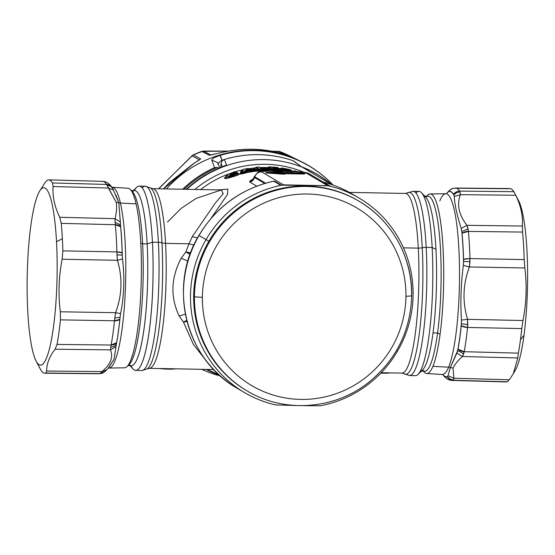 <?xml version="1.0" encoding="UTF-8"?>
<svg xmlns="http://www.w3.org/2000/svg" width="555" height="555" viewBox="0 0 555 555"><rect width="100%" height="100%" fill="white"/><g stroke="black" fill="none" stroke-linecap="round" stroke-linejoin="round"><path stroke-width="0.83" d="M275.953 404.935L295.87 405.525L275.953 404.935L273.143 404.338L275.953 404.935M302.954 405.649L319.985 405.767L302.954 405.649M278.985 172.924L270.611 173.285L278.985 172.924A1.609 1.027 -92.4 0 0 279.748 173.618L278.985 172.924L280.053 172.917L281.121 173.07L279.88 173.625A1.609 1.582 120.5 0 0 281.121 173.07L281.551 173.327A1.609 1.582 -59.5 0 1 280.317 173.881L279.692 173.604M279.97 173.618L280.317 173.881A1.609 1.582 120.5 0 0 281.551 173.327L282.696 173.285L282.87 174.117L282.71 173.444L281.038 173.153M298.333 173.93L298.312 173.743A4.523 0.423 -178 0 1 302.031 173.965A4.523 0.423 2 0 0 298.312 173.743L298.333 173.93M281.08 173.049L298.299 173.583A4.648 0.437 -178 0 1 302.968 173.937A4.648 0.437 2 0 0 298.299 173.583L282.71 173.444L298.299 173.583L298.091 172.785A6.056 0.569 -178 0 1 305.063 173.493A6.056 0.569 -178 0 1 300.095 173.972L285.013 173.687L285.464 173.951L283.189 174.131L267.066 173.049L266.116 172.487L278.381 171.967L282.918 172.508M273.976 168.442L273.677 168.019L273.976 168.442M278.839 168.741L278.305 168.103L278.069 168.484L278.305 168.103A1.381 1.36 -59.5 0 1 278.846 168.276A1.381 1.36 120.5 0 0 278.305 168.103L272.47 167.381L277.521 167.638L277.639 168.227L278.43 168.137L277.639 168.227M274.51 168.172L274.725 167.79L274.51 168.172L274.725 167.79L279.269 168.526A1.381 1.36 120.5 0 0 278.728 168.352A1.381 1.36 -59.5 0 1 279.595 168.803L279.595 168.803M279.269 168.526L280.018 169.296M279.644 168.852L278.846 168.942L279.644 168.852M280.365 169.171L281.413 168.678L280.698 169.4A1.845 1.707 -167.1 0 0 281.586 168.928A1.845 1.811 -59.5 0 1 280.768 169.469A1.845 1.811 120.5 0 0 281.586 168.928L281.753 169.025A1.845 1.811 -59.5 0 1 280.969 169.559A1.845 1.811 120.5 0 0 281.753 169.025L280.885 169.601A1.845 1.811 120.5 0 0 282.106 169.088L282.793 169.643A1.845 1.811 -59.5 0 1 281.649 170.26A1.845 1.811 120.5 0 0 282.793 169.643L282.967 169.74A1.845 1.811 -59.5 0 1 282.176 170.274A1.845 1.811 120.5 0 0 282.967 169.74L281.371 170.177M285.728 169.081A1.381 1.36 -59.5 0 1 285.735 169.088L290.986 170.232L287.552 169.497L287.247 169.955L287.552 169.497L291 170.239L292.207 171.016L291.451 171.141L292.221 171.051L292.693 171.717L292.221 171.051L291.451 171.141L291 170.239A1.381 1.36 -59.5 0 1 291.375 170.392L291.375 170.392A1.381 1.36 120.5 0 0 291 170.239L290.681 170.683L291.403 170.475A1.381 1.36 -59.5 0 1 291.777 170.628A1.381 1.36 120.5 0 0 291.403 170.475L286.373 169.553L287.955 169.733L288.024 170.406L286.373 169.553L287.303 170.101L287.379 170.78L288.191 170.683L288.642 171.322L288.191 170.683L281.336 170.135A1.845 1.707 -167.1 0 0 282.793 169.643L281.364 170.156L283.772 170.073A1.845 1.811 -59.5 0 1 281.6 170.336A1.845 1.811 120.5 0 0 283.772 170.073L281.531 170.385L281.177 169.948L283.806 170.094M280.317 173.881L280.761 173.986L280.317 173.881M281.753 173.139L279.72 172.91L279.831 171.96L280.039 172.758L279.332 172.91L279.498 171.96L279.332 172.91M269.168 173.181L279.255 172.751A1.845 1.172 -92.4 0 0 278.381 171.967A1.845 1.172 87.6 0 1 279.255 172.751L269.168 173.181M284.236 174.194L285.013 173.687L284.236 174.194M283.577 174.166L284.493 173.715M282.696 173.285L283.008 172.501L281.683 173.181L283.008 172.501L298.091 172.785L298.299 173.583L282.613 173.243M274.343 168.325A1.381 1.36 120.5 0 0 273.906 168.227L275.932 168.498L275.717 168.886L275.932 168.498L279.942 169.067A1.381 1.36 -59.5 0 1 280.476 169.24A1.381 1.36 120.5 0 0 279.942 169.067L279.283 169.199L279.519 168.817A1.381 1.36 -59.5 0 1 280.053 168.991A1.381 1.36 120.5 0 0 279.519 168.817L273.684 168.096L278.728 168.352L278.846 168.942M247.336 170.552L247.259 170.087L248.009 170.149L247.259 170.087L247.336 170.552M246.635 170.593L248.085 169.414L249.916 169.566L246.677 170.434L244.859 170.517L245.178 170.163L248.085 169.414L246.635 170.593M274.073 167.915L273.934 167.326L274.073 167.915M277.625 168.026L277.521 167.638L272.47 167.381A1.381 1.36 -59.5 0 1 273.081 167.568L278.728 168.352L275.148 168.033L275.28 168.63L275.148 168.033L273.684 168.096A1.381 1.36 -59.5 0 1 274.288 168.276L280.476 169.24A1.381 1.36 -59.5 0 1 280.809 169.518L280.809 169.518M273.129 167.61A1.381 1.36 120.5 0 0 272.692 167.513L273.677 168.019M273.684 168.096L274.885 168.734M280.885 168.442L279.866 168.9A1.845 1.832 97.9 0 0 280.934 168.401L280.955 168.408A1.845 1.811 -59.5 0 1 279.887 168.907A1.845 1.811 120.5 0 0 280.955 168.408A1.381 1.36 -59.5 0 1 282.113 168.04L284.93 169.705L284.958 170.503L287.49 170.926L287.587 171.828L287.379 170.78L288.642 171.322L283.834 170.385A1.845 1.464 -76.2 0 1 282.599 170.954L280.053 169.65L272.234 169.136L272.082 168.54L279.942 169.067L280.053 169.65L280.851 169.566L281.336 170.135L280.851 169.566L280.053 169.65L279.942 169.067L272.082 168.54L269.237 166.861L277.521 167.638A1.381 1.36 -59.5 0 1 278.388 168.089L278.811 168.581M280.858 169.573L281.753 169.025L281.413 168.678M281.128 169.885L282.62 169.393L281.753 169.025M281.524 170.288A1.845 1.811 120.5 0 0 281.6 170.336L281.149 170.066L282.384 170.212L282.967 169.74L282.62 169.393M290.265 170.066L285.742 169.088A1.381 1.36 120.5 0 0 285.416 168.984L286.047 169.421L285.166 168.838L286.748 169.018L286.817 169.698L286.748 169.018L290.196 169.761L290.244 170.427M285.166 168.838A1.381 1.36 -59.5 0 1 285.61 169.004L286.005 169.372M281.177 169.948L281.531 170.385A1.845 1.575 150 0 0 283.834 170.385L284.958 170.503L285.076 171.412L285.02 170.385L287.379 170.78L287.303 170.101A1.381 1.36 -59.5 0 1 287.747 170.267A1.381 1.36 120.5 0 0 287.303 170.101L284.93 169.705L282.113 168.04L290.196 169.761A1.381 1.36 -59.5 0 1 290.924 170.219M322.15 405.441L319.985 405.767L322.15 405.441M397.553 351.01A112.887 110.771 -59.5 0 1 322.816 405.275A112.887 110.771 120.5 0 0 397.553 351.01L396.548 350.427L397.553 351.01A112.887 110.771 120.5 0 0 359.168 198.093A112.887 110.771 120.5 0 0 330.461 186.3L322.809 181.964A6.91 6.785 120.5 0 0 323.447 182.158L330.461 186.3A112.887 110.771 -59.5 0 1 397.553 351.01M411.706 295.614C412.49 257.416 391.663 220.078 358.981 201.201A110.119 108.058 120.5 0 0 250.118 201.229A110.119 108.058 120.5 0 0 194.437 296.571L193.667 296.12L194.437 296.571A110.119 108.058 -59.5 0 1 250.118 201.229A110.119 108.058 -59.5 0 1 358.981 201.201A110.119 108.058 120.5 0 1 411.609 295.503A6.91 0.673 0.7 0 1 411.706 295.614C410.52 330.94 396.228 359.813 368.832 382.242C334.603 409.756 284.056 413.364 247.058 390.88A110.119 108.058 -59.5 0 1 194.437 296.571A6.91 0.673 0.7 0 0 202.395 297.216A103.209 101.281 120.5 0 0 302.981 399.427A103.209 101.281 120.5 0 0 405.941 296.21A6.91 0.673 0.7 0 0 411.706 295.614A6.91 0.673 -179.3 0 1 405.941 296.21A103.209 101.281 120.5 0 0 305.354 194A103.209 101.281 120.5 0 0 202.395 297.216A103.209 101.281 -59.5 0 1 305.354 194A103.209 101.281 -59.5 0 1 405.941 296.21A103.209 101.281 -59.5 0 1 302.981 399.427A103.209 101.281 -59.5 0 1 202.395 297.216A6.91 0.673 -179.3 0 1 194.437 296.571A110.119 108.058 120.5 0 0 247.058 390.88L246.295 390.429A110.119 108.058 -59.5 0 1 193.667 296.12A110.119 108.058 -59.5 0 1 208.853 241.258A110.119 108.058 -59.5 0 1 358.218 200.75A110.119 108.058 -59.5 0 1 358.599 200.972A110.119 108.058 120.5 0 0 208.853 241.258L199.037 235.486A112.887 110.771 -59.5 0 1 273.775 181.221L280.788 185.356A112.887 110.771 120.5 0 0 206.051 239.621A112.887 110.771 120.5 0 0 244.436 392.538A112.887 110.771 120.5 0 0 273.143 404.338A112.887 110.771 -59.5 0 1 206.051 239.621L208.853 241.258A110.119 108.058 120.5 0 0 193.667 296.12A110.119 108.058 120.5 0 0 246.677 390.651M129.051 364.607A87.544 14.742 -88.9 0 0 143.578 332.043A87.544 14.742 -88.9 0 0 147.151 243.916L152.438 242.202A92.151 15.519 91.1 0 1 148.587 335.595A92.151 15.519 91.1 0 1 133.131 368.978L130.03 365.669M133.339 190.615L136.558 187.417A92.151 15.519 91.1 0 1 152.438 242.202L147.151 243.916A87.544 14.742 -88.9 0 0 132.319 191.635A87.544 14.742 91.1 0 1 134.608 190.636A87.544 14.742 91.1 0 1 147.151 243.916A87.544 14.742 91.1 0 1 131.299 365.69L128.025 365.627M273.775 181.221L272.796 181.374L273.775 181.221A6.91 6.785 120.5 0 0 274.427 181.048L273.775 181.221A112.887 110.771 120.5 0 0 199.037 235.486L206.051 239.621A112.887 110.771 -59.5 0 1 280.788 185.356L273.775 181.221M270.909 181.804L274.427 181.048L281.434 185.183L280.788 185.356L283.633 184.877L327.672 185.71L330.461 186.3L322.809 181.964L329.809 186.098L327.672 185.71L281.434 185.183L274.427 181.048L270.909 181.804M281.149 172.869A1.845 1.811 -59.5 0 1 282.557 172.237A1.845 1.811 120.5 0 0 281.149 172.869M266.851 173.021A1.845 1.172 -92.4 0 0 266.116 172.487A1.845 1.172 87.6 0 1 266.851 173.021M265.699 172.91L267.128 173.042A1.845 0.638 94 0 0 267.066 173.049A1.845 0.638 -86 0 1 267.128 173.042A1.845 0.638 -86 0 1 267.191 173.056M283.126 174.131L282.03 174.076A1.845 0.638 94 0 0 281.968 174.083A1.845 0.638 -86 0 1 282.03 174.076A1.845 0.638 -86 0 1 282.086 174.09M284.68 174.11A1.845 1.811 -59.5 0 1 285.464 173.951A1.845 1.811 120.5 0 0 284.68 174.11M283.515 174.263L285.013 173.687L300.068 173.965A6.056 0.569 2 0 0 305.063 173.493A6.056 0.569 2 0 0 298.091 172.785L283.008 172.501L279.831 171.96L266.116 172.487L267.066 173.049L281.968 174.083L285.013 173.687M300.04 173.972L284.895 173.68M292.187 170.995L292.187 170.995A1.381 1.36 -59.5 0 0 291.777 170.628M281.406 170.191A1.845 1.811 120.5 0 0 283.321 169.802L282.967 169.74M246.517 170.69L245.178 170.163L246.517 170.69M249.077 170.239L249.916 169.566L248.085 169.414L245.178 170.163L244.859 170.517L246.677 170.434L246.607 170.975L246.677 170.434L249.916 169.566M246.607 170.975L246.677 170.434L245.504 170.628M248.557 170.586L248.64 170.038L248.557 170.586M241.911 172.314L241.682 172.418A1.381 1.367 19.3 0 1 242.466 171.911L244.852 171.315A1.381 1.367 19.8 0 1 246.129 171.71L244.859 171.294L246.129 171.71L244.852 171.315L245.157 171.974L241.682 172.418L242.604 169.844L243.437 169.331L247.412 168.526L247.315 168.977L247.412 168.526L254.01 169.573A1.381 1.276 -80.3 0 1 255.092 169.941L257.728 170.017L255.251 170.087L257.749 170.101L257.548 170.454L254.377 170.371L250.472 171.204L250.811 170.51L249.583 170.94L249.382 170.101L251.401 169.906L246.774 171.349L246.475 170.69L249.382 170.101L249.66 170.773L251.401 169.906L254.01 169.573L254.266 170.253L251.915 170.621L251.644 169.941L251.915 170.621L250.811 170.51A1.381 1.276 -81 0 1 251.644 169.941L251.637 169.948M268.523 169.24L270.493 168.706L268.53 169.24A1.845 1.811 120.5 0 0 270.549 168.734L271.006 169.011A1.845 1.811 -59.5 0 1 268.724 169.386A1.845 1.811 120.5 0 0 271.006 169.011L259.379 169.462L256.32 167.277L259.005 167.062L261.072 168.283L267.219 168.519L259.185 168.97L266.768 168.255A1.381 1.36 -59.5 0 1 267.475 168.442A1.381 1.36 120.5 0 0 266.768 168.255L261.072 168.283L262.14 168.699M263.216 168.678L259.775 167.242A1.381 1.36 120.5 0 0 259.005 167.062L256.32 167.277L259.185 168.97L259.379 169.462L258.359 169.351A1.381 1.36 -59.5 0 1 259.185 168.97A1.381 1.36 120.5 0 0 258.359 169.351L255.494 167.659A1.381 1.36 -59.5 0 1 256.32 167.277A1.381 1.36 120.5 0 0 255.494 167.659L256.188 167.575L255.494 167.659L259.379 169.462L267.378 169.018L267.219 168.519A1.381 1.36 -59.5 0 1 267.919 168.706A1.381 1.36 120.5 0 0 267.219 168.519L267.378 169.018L268.218 168.942L267.378 169.018L267.961 169.587L267.378 169.018M268.169 168.893A1.381 1.36 120.5 0 0 268.169 168.886A1.381 1.36 -59.5 0 0 267.919 168.706L271 169.06L270.882 169.643L268.918 169.705L268.599 169.296M272.47 167.381L274.725 167.79M277.098 167.388L276.862 167.77L277.077 167.381L278.062 167.811A1.381 1.36 120.5 0 0 277.521 167.638L277.098 167.388A1.381 1.36 -59.5 0 1 277.639 167.561A1.381 1.36 120.5 0 0 277.098 167.388L269.237 166.861L272.082 168.54L272.234 169.136L271.013 169.004A1.381 1.36 -59.5 0 1 272.082 168.54A1.381 1.36 120.5 0 0 271.006 169.011L268.162 167.332A1.381 1.36 -59.5 0 1 269.237 166.861A1.381 1.36 120.5 0 0 268.162 167.332L269.043 167.249M268.336 169.074L280.386 170.038L280.539 170.829L282.599 170.954L280.539 170.829L280.386 170.038L271.999 169.476L280.053 169.65L282.599 170.954L285.076 171.412L282.599 170.954L283.855 170.149L285.02 170.385L284.93 169.705A1.381 1.36 120.5 0 0 283.772 170.073A1.381 1.36 -59.5 0 1 284.93 169.705L287.303 170.101L286.373 169.553A1.381 1.36 -59.5 0 1 286.817 169.712L287.747 170.267A1.381 1.36 -59.5 0 1 288.149 170.628L288.149 170.628M279.442 168.893L282.093 168.033L290.57 169.913A1.381 1.36 120.5 0 0 290.196 169.761L289.793 169.525A1.381 1.36 -59.5 0 1 290.168 169.677L290.168 169.677A1.381 1.36 120.5 0 0 289.793 169.525L282.113 168.04A1.381 1.36 120.5 0 0 280.955 168.408L280.997 168.366M294.268 171.537A1.845 1.811 -59.5 0 1 294.226 171.578A1.845 1.776 -172.6 0 0 294.268 171.537L294.219 171.578A1.845 1.811 120.5 0 0 294.268 171.537L294.143 171.391A1.845 1.811 -59.5 0 1 293.879 171.571L294.268 171.537M425.9 197.427A87.544 14.742 91.1 0 1 435.952 249.375L432.158 247.488A92.151 15.519 -88.9 0 0 421.578 192.807L425.9 197.427M424.679 196.116L427.947 196.179A87.544 14.742 91.1 0 1 440.087 242.917A87.544 14.742 91.1 0 1 437.576 332.986L433.032 332.896A87.544 14.742 -88.9 0 0 435.952 249.375A87.544 14.742 91.1 0 1 433.032 332.896A87.544 14.742 91.1 0 1 422.639 369.908L418.151 374.361A92.151 15.519 -88.9 0 0 432.158 247.488L435.952 249.375A87.544 14.742 -88.9 0 0 423.722 196.116M272.796 181.374C240.752 188.977 216.131 206.994 198.926 235.417C167.43 286.533 185.779 359.702 237.422 388.403A112.887 110.771 -59.5 0 1 199.037 235.486L199.037 235.486A112.887 110.771 120.5 0 0 237.422 388.403L244.436 392.538M130.994 365.683A92.151 15.519 -88.9 0 0 135.753 370.386A92.151 15.519 -88.9 0 0 152.438 242.202L158.397 242.313A92.151 15.519 91.1 0 1 141.712 370.497A92.151 15.519 -88.9 0 0 158.397 242.313L152.438 242.202A92.151 15.519 -88.9 0 0 139.236 186.112A92.151 15.519 -88.9 0 0 134.303 190.629M142.184 187.888A92.151 15.519 91.1 0 1 145.195 186.23A92.151 15.519 91.1 0 1 158.397 242.313A6.91 2.685 -3 0 1 161.977 242.833A90.999 15.325 91.1 0 1 147.248 368.86L147.248 368.86A90.999 15.325 -88.9 0 0 161.977 242.833A6.91 2.685 177 0 0 158.397 242.313A92.151 15.519 -88.9 0 0 145.195 186.23A92.151 15.519 -88.9 0 0 142.184 187.888M265.602 183.199L254.773 176.809A6.91 6.785 -59.5 0 1 261.53 171.835L283.633 184.877L261.53 171.835C261.107 171.308 263.535 171.079 268.828 171.127L295.322 171.627C300.775 171.779 304.189 172.126 305.569 172.667L327.672 185.71L305.569 172.667A6.91 6.785 -59.5 0 1 308.844 173.59L305.569 172.667C304.189 172.126 300.775 171.779 295.322 171.627L268.828 171.127C263.535 171.079 261.107 171.308 261.53 171.835C258.193 171.974 255.945 173.632 254.773 176.809L265.602 183.199M323.218 182.075L322.809 181.964L323.218 182.075M287.261 170.135L287.712 170.773L288.135 170.565L287.955 169.733L291.403 170.475L291.451 171.141L287.608 170.628L287.261 170.135L291.451 171.141M287.747 170.267L288.121 170.614M281.309 170.107L280.851 169.566M246.774 171.349L254.266 170.253L254.01 169.573L249.382 170.101L246.475 170.69L246.774 171.349M244.859 171.294L246.475 170.69L244.859 171.294M243.388 169.337L242.466 171.911L242.778 172.549M242.466 171.911L241.682 172.418L242.778 172.556L245.157 171.974L244.852 171.315L242.466 171.911L243.437 169.331A1.381 1.367 -159.8 0 0 242.604 169.844L242.646 169.795M255.092 169.941L247.835 168.519A1.381 1.276 98.5 0 0 247.412 168.526L243.437 169.331M255.716 170.35A1.845 1.762 85.1 0 0 256.472 170.454L255.161 169.962L254.266 170.253L255.168 169.976A1.845 1.811 -24.1 0 0 257.728 170.017L257.555 169.941A3.226 0.597 136.8 0 1 257.728 170.017L257.548 170.454A1.845 1.665 -81.7 0 1 256.688 170.885L256.479 170.878M256.472 170.454L255.945 170.503L256.472 170.454A1.845 1.762 85.1 0 0 257.555 169.941L256.438 170.461M256.209 170.454L257.555 169.941L254.412 168.477L255.494 167.659L254.384 168.491L256.986 169.996A1.845 1.811 -59.5 0 1 256.167 170.454A1.845 1.811 120.5 0 0 256.986 169.996M261.641 168.366A1.381 1.36 120.5 0 0 261.072 168.283L258.977 167.055L256.292 167.27L253.364 168.977A1.845 1.811 120.5 0 0 254.412 168.477M260.073 167.478A1.381 1.36 120.5 0 0 259.775 167.242A1.381 1.36 -59.5 0 0 259.005 167.062M266.768 168.255L263.341 168.366M268.162 167.332L267.836 167.631L269.924 168.866A1.845 1.811 -59.5 0 1 269.335 169.31A1.845 1.811 120.5 0 0 269.924 168.866L270.493 168.706L269.924 168.866A1.845 1.616 -117.8 0 1 269.452 169.275L269.924 168.866L267.836 167.631L268.162 167.332L270.493 168.706M266.622 168.248A1.845 1.811 120.5 0 0 267.836 167.631L269.237 166.861M282.093 168.033L281.829 168.505M292.582 171.544A1.845 1.811 120.5 0 0 293.692 171.127L293.692 171.127A1.845 1.811 -59.5 0 1 292.582 171.544A1.845 1.838 74.6 0 0 293.664 171.12L292.624 171.53M294.934 170.864L297.598 171.668L294.934 170.864A1.381 1.36 120.5 0 0 293.692 171.127L294.143 171.391L293.692 171.127A1.381 1.36 -59.5 0 1 294.934 170.864L296.217 171.62L294.92 170.857L292.991 171.467M233.218 174.652L232.434 174.402L236.645 173.222L230.096 175.609L236.61 173.555L232.434 174.402C229.493 175.04 229.014 174.756 231.005 173.555C229.014 174.756 229.486 175.04 232.434 174.402L231.13 174.853M227.46 175.963L226.787 175.553M228.001 174.374L234.675 172.057L228.001 174.374C225.892 175.914 226.586 176.33 230.096 175.609L229.652 176.24L226.204 175.886L229.652 176.24L234.904 175.019L229.652 176.24L229.18 177.212L229.652 176.24M415.938 193.064A92.151 15.519 91.1 0 1 418.956 191.399A92.151 15.519 91.1 0 1 432.158 247.488L426.198 247.377A92.151 15.519 -88.9 0 0 412.989 191.288A92.151 15.519 91.1 0 1 426.198 247.377L432.158 247.488A92.151 15.519 91.1 0 1 415.473 375.666L409.514 375.555A92.151 15.519 -88.9 0 0 426.198 247.377A6.91 2.685 177 0 0 422.244 247.752A90.999 15.325 -88.9 0 0 407.46 192.918A90.999 15.325 91.1 0 1 422.244 247.752A6.91 2.685 -3 0 1 426.198 247.377A92.151 15.519 91.1 0 1 409.514 375.555L404.04 373.716A90.999 15.325 -88.9 0 0 422.244 247.752A6.91 2.685 -3 0 1 418.29 248.134A89.848 15.131 -88.9 0 0 405.421 193.445A89.848 15.131 91.1 0 1 418.29 248.134A6.91 2.685 177 0 0 422.244 247.752A90.999 15.325 91.1 0 1 404.04 373.716L402.021 373.113A89.848 15.131 -88.9 0 0 418.29 248.134L403.464 247.856L418.29 248.134A89.848 15.131 91.1 0 1 402.021 373.113L381.209 372.717M359.168 198.093L352.154 193.959C343.184 188.679 333.652 184.746 323.558 182.179L323.447 182.158A112.887 110.771 -59.5 0 1 352.154 193.959L352.154 193.959A112.887 110.771 120.5 0 0 323.447 182.158L323.905 182.276M139.236 186.112L145.195 186.23L152.68 188.672L221.272 189.97L223.228 193.73L215.076 203.394L192.252 236.687L188.998 243.798L165.556 243.361A89.848 15.131 91.1 0 1 149.288 368.333A89.848 15.131 -88.9 0 0 165.556 243.361A89.848 15.131 -88.9 0 0 152.68 188.672A89.848 15.131 91.1 0 1 165.556 243.361A6.91 2.685 -3 0 1 161.977 242.833A90.999 15.325 -88.9 0 0 150.662 188.069A90.999 15.325 91.1 0 1 161.977 242.833A6.91 2.685 177 0 0 165.556 243.361L188.998 243.798L185.911 251.845L190.122 254.301A9.213 3.143 36.9 0 1 185.911 251.845L181.166 258.221L187.895 261.162L181.166 258.221C170.905 277.895 170.232 297.161 179.147 315.996L183.462 322.087L193.431 344.516L205.586 359.904L193.431 344.516L183.462 322.087A9.213 4.405 144.2 0 1 186.799 320.533L183.462 322.087L187.049 321.505A9.213 4.613 -14.6 0 0 183.462 322.087L179.147 315.996L185.384 314.151L179.147 315.996C170.232 297.154 170.905 277.895 181.166 258.221L185.911 251.845A9.213 3.108 -162.8 0 0 190.615 252.955L185.911 251.845L188.998 243.798L193.924 245.019L188.998 243.798L192.252 236.687L197.504 237.928L192.252 236.687L215.076 203.394L223.228 193.73L221.272 189.97L196.047 198.447L181.166 208.368L167.471 222.069M159.667 368.534A9.081 0.846 2 0 0 168.366 369.151A9.081 0.846 2 0 0 175.463 368.832A9.081 0.846 -178 0 1 168.366 369.151A9.081 0.846 -178 0 1 159.667 368.534M254.53 177.482L254.773 176.809L254.53 177.482L264.673 183.469L254.53 177.482L249.965 182.137A6.91 6.785 120.5 0 0 254.53 177.482M252.698 179.626L254.655 176.213L254.773 176.809L254.655 176.213C260.128 170.031 255.453 172.092 268.717 171.1L268.828 171.127A6.91 1.165 -88.9 0 0 268.717 171.1L295.211 171.599A6.91 1.165 91.1 0 1 295.322 171.627M324.883 186.112L324.98 185.564M291.93 171.537L288.135 170.565L291.93 171.537M288.642 171.322L288.191 170.683M288.697 171.391L288.732 171.474A1.845 1.811 -59.5 0 1 288.725 171.44L289.231 171.883M268.37 169.095L269.987 170.128L272.207 170.267L269.987 170.128L270.882 169.643A1.845 1.36 -82.7 0 1 269.987 170.128L268.918 169.705A1.845 1.589 152.7 0 0 270.882 169.643L271.999 169.476L272.207 170.267L280.539 170.829L272.207 170.267L271.999 169.476L270.882 169.643L271.013 169.004M268.918 169.705L258.831 170.121L259.379 169.462L257.548 170.454L268.918 169.705M255.411 170.392A1.845 1.672 -173.7 0 0 257.548 170.454L254.724 171.28L254.266 170.253L256.688 170.885L259.088 170.773L258.831 170.121L259.088 170.773L252.199 171.675L251.915 170.621L254.377 170.371L254.724 171.28L249.41 171.953L250.472 171.204L249.361 171.946L249.549 171.238L250.236 171.169L249.583 170.94L246.857 171.495L247.773 172.272L246.857 171.495L249.583 170.94L249.361 171.946L251.838 170.773L252.199 171.675L247.461 172.452L245.983 171.8L240.912 173.493L242.604 169.844L241.682 172.418M250.811 170.51L249.41 171.953L247.773 172.272L246.129 171.71L246.746 172.126M242.604 169.844L240.912 173.493L245.983 171.8L247.461 172.452L245.65 173L245.241 172.126L245.65 173L243.034 173.659L242.611 172.792L243.034 173.659L239.913 174.145L240.912 173.493L239.913 174.145L240.939 171.287L242.001 170.614L240.939 171.287L241.696 170.912L240.939 171.287L239.913 174.145L247.773 172.272M247.412 168.526L243.409 169.324L242.001 170.614M269.446 169.282A1.845 1.616 -117.8 0 1 269.432 169.289L268.273 169.115M267.711 167.756L267.288 168.054M236.097 172.425A1.845 1.811 120.5 0 0 237.374 172.529L234.411 171.904A1.381 1.36 -59.5 0 1 235.507 172.022L233.96 171.946L227.703 174.506L225.455 177.08L229.18 177.212L234.904 175.019L229.18 177.212L228.632 178.037L229.18 177.212M235.84 172.223A1.381 1.36 120.5 0 0 234.675 172.057L235.972 172.327L234.3 173.063L234.092 172.341L234.467 173.049L232.073 173.979L231.005 173.555L232.073 173.979L231.151 174.624L235.965 172.321L236.472 172.556M235.507 172.022L237.637 172.681L237.172 173.153L237.637 172.681M235.847 173.868L235.854 173.382M238.601 173.84L236.645 173.222A1.381 1.36 -59.5 0 1 237.741 173.34L232.566 174.346M238.04 173.521A1.381 1.36 120.5 0 0 236.909 173.375L238.206 173.646L237.346 174.145L236.61 173.555L237.346 174.145L234.904 175.019L238.199 173.639L239.871 173.999A1.845 1.811 -59.5 0 1 238.456 173.826L238.705 173.875M380.799 373.14A9.081 0.846 2 0 0 390.207 372.884A9.081 0.846 -178 0 1 380.799 373.14M256.771 186.154L249.965 182.137C249.035 181.485 250.291 180.403 253.725 178.897C250.291 180.403 249.035 181.485 249.965 182.137L256.771 186.154M218.136 189.907L227.855 189.137L227.488 194.437L210.949 218.483L227.481 194.437L227.855 189.137L218.136 189.907M291.646 172.203L291.583 171.322L291.646 172.203M269.987 170.128L268.176 170.253L267.961 169.587L268.176 170.253L259.088 170.773L269.987 170.128M254.024 168.699L253.364 168.977L254.356 169.559L253.364 168.977L254.176 168.671M234.897 174.02L234.467 173.049L234.897 174.02M234.571 174.124L234.286 173.16L234.571 174.124M234.46 174.159L234.023 173.195L234.46 174.159M232.538 174.353L232.073 173.979L232.538 174.353M239.607 173.847L238.31 174.929L237.346 174.145L238.31 174.929L235.369 175.977L234.904 175.019L235.369 175.977L228.632 178.037C224.241 179.043 223.367 178.53 226.003 176.49C223.367 178.53 224.241 179.043 228.632 178.037L238.31 174.929L239.607 173.847A1.845 1.811 120.5 0 1 238.331 173.743M225.337 177.343L226.107 177.808M171.967 368.763L149.288 368.333L141.712 370.497L135.753 370.386M200.591 189.581A105.512 103.535 -59.5 0 1 228.48 174.041A105.512 103.535 120.5 0 0 200.591 189.581M235.015 171.849A105.512 103.535 -59.5 0 1 242.563 169.892A105.512 103.535 120.5 0 0 235.015 171.849M248.987 168.685A105.512 103.535 -59.5 0 1 255.085 167.929A105.512 103.535 120.5 0 0 248.987 168.685M260.33 167.568A105.512 103.535 -59.5 0 1 267.912 167.52A105.512 103.535 120.5 0 0 260.33 167.568M279.186 168.477A105.512 103.535 -59.5 0 1 280.546 168.678A105.512 103.535 120.5 0 0 279.186 168.477M292.36 171.238A105.512 103.535 -59.5 0 1 293.082 171.44A105.512 103.535 120.5 0 0 292.36 171.238M267.094 168.061L266.442 168.255M386.71 372.821L386.148 372.807M194.854 189.47A108.086 106.06 -59.5 0 1 303.627 172.133A108.086 106.06 120.5 0 0 194.854 189.47M219.232 374.944A111.923 109.828 -59.5 0 1 207.327 369.429A111.923 109.828 120.5 0 0 219.232 374.944M224.192 165.931L226.593 165.23L224.435 159.493A113.65 111.527 -59.5 0 1 293.269 160.797L301.296 166.646L331.682 184.579A112.013 109.918 120.5 0 0 301.296 166.646L301.788 166.812M186.855 189.317A111.923 109.828 -59.5 0 1 331.578 184.544A111.923 109.828 120.5 0 0 186.855 189.317M219.308 375.007A112.013 109.918 -59.5 0 1 207.161 369.429A112.013 109.918 120.5 0 0 219.308 375.007L207.147 369.429M293.81 161.019L301.296 166.646L293.269 160.797A113.65 111.527 120.5 0 0 224.435 159.493L222.076 160.922L221.043 163.545L220.793 167.228L221.043 163.545L222.305 166.639L221.043 163.545L222.076 160.922L224.435 159.493L226.593 165.23L225.073 165.612L226.593 165.23A112.013 109.918 120.5 0 0 186.279 189.31A112.013 109.918 -59.5 0 1 226.593 165.23L224.914 165.556M301.296 166.646A112.013 109.918 -59.5 0 1 331.675 184.579M420.412 371.135A87.544 14.742 -88.9 0 0 433.032 332.896L437.576 332.986A87.544 14.742 91.1 0 1 424.644 371.233L421.37 371.17M422.397 370.15A87.544 14.742 -88.9 0 0 437.576 332.986L440.08 334.29A89.792 15.117 91.1 0 1 432.907 366.362A89.792 15.117 91.1 0 1 424.256 372.155L423.375 371.212M426.684 196.158L427.6 195.242A89.792 15.117 91.1 0 1 442.127 235.258A89.792 15.117 91.1 0 1 440.08 334.29L437.576 332.986A87.544 14.742 -88.9 0 0 439.629 237.068A87.544 14.742 -88.9 0 0 425.664 197.178M446.47 193.584L448.412 191.794A92.643 15.602 91.1 0 1 453.9 195.034L454.288 196.456C454.628 204.323 456.938 214.993 461.226 228.473L461.788 231.421A92.643 15.602 91.1 0 1 463.536 261.551L463.363 265.38C460.941 283.903 460.303 302.142 461.455 320.089L461.365 323.745A92.643 15.602 91.1 0 1 457.625 350.642L450.313 367.556A4.606 4.176 22.5 0 0 448.641 367.174A90.347 15.214 -88.9 0 0 459.45 265.887A90.347 15.214 -88.9 0 0 445.831 193.716A90.347 15.214 91.1 0 1 459.45 265.887A90.347 15.214 91.1 0 1 448.641 367.174L432.907 366.362A89.792 15.117 -88.9 0 0 440.08 334.29A89.792 15.117 -88.9 0 0 442.64 241.675A89.792 15.117 -88.9 0 0 430.118 193.972A89.792 15.117 -88.9 0 0 426.802 196.158M430.118 193.972L445.831 193.716A90.347 15.214 -88.9 0 0 439.789 200.917M452.498 188.54L449.925 189.997L448.856 191.524A6.91 6.799 -108.8 0 1 452.498 188.54L455.69 188.027L509.823 188.568A96.695 16.282 91.1 0 1 513.84 191.69L459.672 191.107L513.84 191.69L515.727 195.263L460.338 194.666L460.074 192.065C457.487 192.051 455.433 193.043 453.9 195.034L453.622 194.34C455.1 192.238 457.119 191.156 459.672 191.107A96.216 16.199 -88.9 0 0 455.69 188.027A96.216 16.199 91.1 0 1 459.672 191.107A6.91 6.598 147.7 0 0 453.622 194.34A92.761 15.616 -88.9 0 0 448.856 191.524L449.925 189.997L446.269 193.792M505.14 381.708A96.695 16.282 -88.9 0 0 507.208 381.764L509.282 379.766L513.299 373.799L517.787 357.961L518.37 353.14L517.787 357.961L462.405 356.504L464.209 351.697L463.716 353.722L457.625 350.642L457.993 349.164L464.209 351.697A6.91 4.759 -169.6 0 1 457.993 349.164A92.761 15.616 -88.9 0 0 461.247 325.785A6.91 3.039 5.9 0 0 467.574 327.45L461.247 325.785L461.365 323.745L467.761 324.633L467.574 327.45A96.216 16.199 91.1 0 1 464.209 351.697L518.37 353.14A96.695 16.282 -88.9 0 0 520.479 339.681A96.695 16.282 -88.9 0 0 521.783 328.581L522.99 320.526L521.783 328.581L467.574 327.45L467.567 319.34L522.99 320.526C526.424 303.058 527.042 285.534 524.822 267.961C527.042 285.534 526.424 303.058 522.99 320.526L467.567 319.34C462.287 301.767 462.898 284.306 469.398 266.962L524.822 267.961L524.191 259.58A96.695 16.282 -88.9 0 0 522.595 232.066A96.695 16.282 91.1 0 1 524.191 259.58L469.981 258.575L524.191 259.58L524.822 267.961L469.398 266.962L469.981 258.575L469.967 261.558L463.536 261.558L463.564 259.386L469.981 258.575A96.216 16.199 -88.9 0 0 468.406 231.407A96.216 16.199 91.1 0 1 469.981 258.575A6.91 1.838 178.4 0 0 463.564 259.386A92.761 15.616 -88.9 0 0 462.044 233.19A6.91 3.76 -5.3 0 1 468.406 231.407L462.044 233.19L461.788 231.421L468.073 228.972L468.406 231.407L522.595 232.066L522.394 226.024L522.595 232.066L468.406 231.407L466.984 225.323L522.394 226.024C522.997 215.805 520.77 205.551 515.727 195.263C520.77 205.551 522.997 215.805 522.394 226.024L466.984 225.323C458.874 215.035 456.661 204.816 460.338 194.666L515.727 195.263L513.84 191.69A96.695 16.282 -88.9 0 0 508.831 188.735L454.725 188.187A96.216 16.199 -88.9 0 1 455.69 188.027M514.492 371.538A88.696 14.936 -88.9 0 0 524.003 335.262L520.479 339.681L524.003 335.262A88.696 14.936 91.1 0 1 515.387 370.129L513.299 373.799M447.621 376.387L447.566 376.436A92.643 15.602 91.1 0 1 442.883 374.458A92.643 15.602 -88.9 0 0 447.566 376.436C448.946 378.614 450.931 379.766 453.511 379.891L453.067 380.272A96.216 16.199 91.1 0 1 452.054 380.425A96.216 16.199 -88.9 0 0 453.067 380.272C450.514 380.113 448.579 378.926 447.254 376.706A6.91 6.799 71.2 0 0 453.067 380.272L453.928 378.239L509.282 379.766L507.208 381.764L453.067 380.272L507.208 381.764A96.695 16.282 91.1 0 1 506.167 381.93L452.054 380.425C448.378 380.279 445.276 378.253 442.751 374.354M449.626 369.762L448.891 372.683M423.493 371.212A89.792 15.117 -88.9 0 0 426.726 373.515A89.792 15.117 -88.9 0 0 432.907 366.362L448.641 367.174A90.347 15.214 91.1 0 1 442.418 374.368A90.347 15.214 -88.9 0 0 448.641 367.174A4.606 4.176 -157.5 0 1 450.313 367.556L456.876 353.036L462.405 356.504L517.787 357.961M442.855 374.445A92.761 15.616 -88.9 0 0 447.254 376.706L447.566 376.436L447.254 376.706A92.761 15.616 91.1 0 1 442.855 374.445M509.282 379.766L453.928 378.239L453.019 368.062C454.975 364.24 458.104 360.389 462.405 356.504C458.104 360.389 454.975 364.24 453.019 368.062L450.313 367.556L453.019 368.062L453.928 378.239L453.511 379.891C450.931 379.766 448.946 378.614 447.566 376.436L448.024 375.728L453.928 378.239L448.024 375.728L450.313 367.556M448.856 191.524A92.761 15.616 91.1 0 1 453.622 194.34L453.9 195.034A92.643 15.602 -88.9 0 0 448.412 191.794L447.566 192.495M463.716 353.722L462.405 356.504L456.876 353.036L457.625 350.642L463.716 353.722M461.365 323.745L461.247 325.785A92.761 15.616 91.1 0 1 457.993 349.164L457.625 350.642A92.643 15.602 -88.9 0 0 461.365 323.745L461.455 320.089L467.567 319.34L467.761 324.633L461.365 323.745M461.455 320.089C460.303 302.142 460.941 283.91 463.363 265.38L469.398 266.962C462.898 284.306 462.287 301.767 467.567 319.34L461.455 320.089M463.363 265.38L463.536 261.551L469.967 261.558L469.398 266.962L463.363 265.38M460.074 192.065L460.338 194.666L454.288 196.456L453.9 195.034C455.433 193.043 457.487 192.051 460.074 192.065M461.788 231.421L462.044 233.19A92.761 15.616 91.1 0 1 463.564 259.386L463.536 261.551A92.643 15.602 -88.9 0 0 461.788 231.421L461.226 228.473L466.984 225.323L468.073 228.972L461.788 231.421M461.226 228.473C456.938 214.993 454.628 204.323 454.288 196.456L460.338 194.666C456.661 204.816 458.881 215.035 466.984 225.323L461.226 228.473M514.762 193.341L518.592 200.709A88.696 14.936 91.1 0 1 524.003 335.262A88.696 14.936 -88.9 0 0 517.218 198.524M521.783 328.581A96.695 16.282 91.1 0 1 520.479 339.681A96.695 16.282 91.1 0 1 518.37 353.14L464.209 351.697A96.216 16.199 -88.9 0 0 467.574 327.45L521.783 328.581M128.205 365.211A87.544 14.742 -88.9 0 0 142.607 243.832L147.151 243.916L142.607 243.832A87.544 14.742 -88.9 0 0 131.5 190.996M140.762 242.91A89.792 15.117 -88.9 0 0 136.072 203.845A89.792 15.117 -88.9 0 0 130.453 189.63L132.555 191.884A87.544 14.742 91.1 0 1 142.607 243.832L140.762 242.91L142.607 243.832A87.544 14.742 91.1 0 1 129.301 364.364L127.109 366.536A89.792 15.117 -88.9 0 0 140.762 242.91A89.792 15.117 91.1 0 1 124.591 367.805L108.877 368.069A90.347 15.214 -88.9 0 0 124.556 304.23A90.347 15.214 -88.9 0 0 120.428 203.088L136.072 203.845A89.792 15.117 91.1 0 1 140.762 242.91M38.982 366.522L40.862 370.088A96.695 16.282 -88.9 0 0 44.886 373.217A96.695 16.282 -88.9 0 0 45.871 373.043L99.983 373.598L100.566 373.224L99.983 373.598A6.91 6.799 71.2 0 0 102.21 373.238L99.983 373.598A96.216 16.199 91.1 0 1 99.019 373.758A96.216 16.199 91.1 0 1 98.062 373.577A96.216 16.199 -88.9 0 0 99.019 373.758A96.216 16.199 -88.9 0 0 99.983 373.598L45.871 373.043L46.62 371.024C46.634 363.726 49.464 356.456 55.125 349.22L57.033 344.419L111.125 345.023L116.592 342.712L116.356 344.19A92.643 15.602 -88.9 0 0 120.095 317.293L120.574 313.651C124.126 295.787 124.764 277.555 122.482 258.942L122.267 255.106A92.643 15.602 -88.9 0 0 120.518 224.969L118.819 202.742A4.606 3.76 167.1 0 0 120.428 203.088A90.347 15.214 91.1 0 1 124.556 304.23A90.347 15.214 91.1 0 1 108.877 368.069L108.169 368.236L114.046 359.203L116.356 344.19C115.197 345.966 113.338 346.917 110.771 347.055L110.424 349.858C113.477 357.163 110.653 364.406 101.947 371.586L100.566 373.224L104.812 371.76M44.886 373.217L99.019 373.758L102.21 373.238A6.91 6.799 71.2 0 0 102.328 373.203M39.315 191.655A88.696 14.936 -88.9 0 0 27.75 311.14A88.696 14.936 91.1 0 1 37.789 194.84A88.696 14.936 91.1 0 1 56.52 241.751L62.368 238.705L56.52 241.751A88.696 14.936 -88.9 0 0 39.315 191.655L45.427 182.019L47.501 180.021A96.695 16.282 91.1 0 1 52.51 182.977L53.065 186.522C52.461 196.699 54.688 206.953 59.732 217.282L61.265 223.353L59.732 217.282L115.003 218.67L115.329 224.733L115.128 222.305L120.518 224.969L120.643 226.745L115.329 224.733A6.91 3.76 -5.3 0 1 120.643 226.745A92.761 15.616 91.1 0 1 122.162 252.934A6.91 1.838 178.4 0 0 116.904 251.901L122.162 252.934L122.267 255.106L117.015 254.891L116.904 251.901A96.216 16.199 -88.9 0 0 115.329 224.733L61.265 223.353A96.695 16.282 91.1 0 1 62.368 238.705A96.695 16.282 91.1 0 1 62.861 250.867L62.16 259.22L62.861 250.867L116.904 251.901L117.417 260.309L62.16 259.22C58.733 276.695 58.122 294.219 60.328 311.785C58.122 294.219 58.733 276.695 62.16 259.22L117.417 260.309C122.683 277.875 122.072 295.336 115.586 312.694L60.328 311.785L60.446 319.867A96.695 16.282 91.1 0 1 57.033 344.419A96.695 16.282 -88.9 0 0 60.446 319.867L114.496 320.776L60.446 319.867L60.328 311.785L115.586 312.694L114.496 320.776L114.816 317.966L120.095 317.293L119.845 319.333L114.496 320.776A96.216 16.199 91.1 0 1 111.125 345.023A96.216 16.199 -88.9 0 0 114.496 320.776A6.91 3.039 5.9 0 0 119.845 319.333A92.761 15.616 91.1 0 1 116.592 342.712A6.91 4.759 -169.6 0 1 111.125 345.023L110.771 347.055L111.125 345.023L57.033 344.419L55.125 349.22L110.424 349.858L55.125 349.22C49.464 356.456 46.634 363.726 46.62 371.024L101.947 371.586L46.62 371.024L45.871 373.043A96.695 16.282 91.1 0 1 40.862 370.088L39.946 368.444M113.518 190.233L112.63 188.582C111.479 186.542 109.647 185.481 107.129 185.398L106.588 184.433A96.216 16.199 -88.9 0 0 102.654 181.353A96.216 16.199 -88.9 0 0 101.641 181.513M111.59 187.222L127.983 188.263A89.792 15.117 91.1 0 1 136.072 203.845L120.428 203.088A90.347 15.214 -88.9 0 0 112.29 187.41A90.347 15.214 91.1 0 1 120.428 203.088A4.606 3.76 -12.9 0 1 118.819 202.742L115.891 194.972M111.964 187.437A6.91 6.598 147.7 0 0 111.957 187.43A6.91 6.598 147.7 0 0 106.588 184.433C109.127 184.586 111.007 185.738 112.221 187.888L113.4 190.018L108.357 188.02L53.065 186.522L52.51 182.977L106.588 184.433L116.252 202.311C116.959 207.709 116.55 213.162 115.003 218.67L59.732 217.282C54.688 206.953 52.461 196.699 53.065 186.522L108.357 188.02L107.129 185.398C109.647 185.481 111.479 186.542 112.63 188.582M112.547 188.429L111.957 187.43C109.508 183.573 106.4 181.547 102.654 181.353A96.216 16.199 91.1 0 1 106.588 184.433L52.51 182.977A96.695 16.282 -88.9 0 0 48.535 179.855A96.695 16.282 -88.9 0 0 47.501 180.021M118.819 202.742L120.345 222.028L115.003 218.67C116.55 213.162 116.959 207.709 116.252 202.311L118.819 202.742L116.252 202.311L108.357 188.02L113.4 190.018L118.819 202.742M115.128 222.305L115.003 218.67L120.345 222.028L120.518 224.969L115.128 222.305M122.267 255.106L122.162 252.934A92.761 15.616 -88.9 0 0 120.643 226.745L120.518 224.969A92.643 15.602 91.1 0 1 122.267 255.106L122.482 258.942L117.417 260.309L117.015 254.891L122.267 255.106M122.482 258.942C124.764 277.555 124.126 295.787 120.574 313.651L115.586 312.694C122.072 295.336 122.683 277.875 117.417 260.309L122.482 258.942M120.574 313.651L120.095 317.293L114.816 317.966L115.586 312.694L120.574 313.651M100.566 373.224L101.947 371.586L106.692 369.88L101.947 371.586C110.653 364.406 113.477 357.163 110.424 349.858L110.771 347.055C113.338 346.917 115.197 345.966 116.356 344.19L116.592 342.712A92.761 15.616 -88.9 0 0 119.845 319.333L120.095 317.293A92.643 15.602 91.1 0 1 116.356 344.19L115.995 346.598L110.424 349.858L115.995 346.598L114.046 359.203L108.44 367.993L106.692 369.88L104.784 371.788L100.566 373.224M56.52 241.751A88.696 14.936 91.1 0 1 46.481 358.058A88.696 14.936 91.1 0 1 27.75 311.14A88.696 14.936 -88.9 0 0 36.117 361.069A88.696 14.936 -88.9 0 0 52.108 335.99A88.696 14.936 -88.9 0 0 56.52 241.751M62.861 250.867A96.695 16.282 -88.9 0 0 62.368 238.705A96.695 16.282 -88.9 0 0 61.265 223.353L115.329 224.733A96.216 16.199 91.1 0 1 116.904 251.901L62.861 250.867M298.403 160.215L287.816 154.991A114.219 112.082 120.5 0 0 279.512 151.48L287.365 155.393L280.206 153.215C260.746 147.97 240.266 147.942 218.767 153.131L209.388 155.296L201.749 151.383A114.219 112.082 120.5 0 0 193.32 154.866L200.688 158.89L193.875 163.434L163.572 188.88L193.875 163.434L200.688 158.89L193.32 154.866A114.219 112.082 -59.5 0 1 201.749 151.383L209.388 155.296L218.767 153.131C240.266 147.942 260.746 147.97 280.206 153.215L287.365 155.393L279.512 151.48A114.219 112.082 -59.5 0 1 287.816 154.991L301.691 161.845A115.19 113.033 120.5 0 0 166.41 188.936A115.19 113.033 -59.5 0 1 332.646 184.635L332.972 184.975A115.052 112.901 120.5 0 0 220.03 155.407C214.799 157.148 212.052 158.695 211.781 160.069L214.501 167.652A112.575 110.473 120.5 0 0 182.637 189.241A112.575 110.473 -59.5 0 1 214.501 167.652L211.781 160.069L217.65 162.608L219.627 167.7M332.813 184.801A115.19 113.033 120.5 0 0 301.691 161.845M333.049 185.051A115.052 112.901 120.5 0 0 332.972 184.975A115.052 112.901 -59.5 0 1 333.049 185.051L332.972 184.975A115.052 112.901 -59.5 0 0 220.03 155.407L221.979 160.228C219.419 161.97 218.08 163.399 217.949 164.495C218.08 163.399 219.419 161.97 221.979 160.228A4.606 0.61 -106.7 0 0 220.03 155.407C214.799 157.148 212.052 158.695 211.781 160.069M201.687 369.325A115.19 113.033 120.5 0 0 220.384 375.978L219.829 375.832A115.19 113.033 -59.5 0 1 201.687 369.325M214.882 373.39L213.835 373.064L214.882 373.39M271.298 151.154L279.512 151.48L277.951 151.196L284.659 154.54L277.812 151.161L279.442 151.453L296.044 159.063M286.692 155.199L287.365 155.393M280.06 153.173L280.129 153.187C261.287 147.963 240.856 147.928 218.83 153.083L211.087 155.032M210.955 155.011L203.324 151.099L211.032 155.018L209.388 155.296M201.749 151.383L228.154 151.133L201.749 151.383M199.37 159.812L192.002 155.788L193.32 154.866L191.836 155.754L199.37 159.812L200.688 158.89L199.37 159.812M217.282 167.485L214.501 167.652L217.282 167.485A111.735 109.64 120.5 0 0 184.038 189.269A111.735 109.64 -59.5 0 1 217.282 167.485L218.781 168.061L217.282 167.485M224.04 159.632A110.452 108.385 120.5 0 0 221.979 160.228L221.931 161.11L221.979 160.228A110.452 108.385 -59.5 0 1 224.04 159.632M206.12 369.408A112.575 110.473 120.5 0 0 219.704 375.374A112.575 110.473 -59.5 0 1 206.12 369.408M228.341 151.099L203.199 151.071L193.32 154.866M158.681 188.783L192.002 155.788L158.681 188.783M246.253 171.141L246.663 171.356M247.953 171.169L248.571 170.857M278.062 167.811L278.409 168.109M290.57 169.913L290.993 170.302M282.03 174.076L267.128 173.042M284.791 174.124L283.487 174.131M303.696 174.228L304.334 173.805L300.068 173.965M246.649 170.427L249.285 170.073M266.747 168.248L267.919 168.706M295.211 171.599L305.104 172.355L308.844 173.59L323.343 182.144M287.733 170.808L287.219 170.087M280.476 169.24L280.83 169.539M258.977 167.055L259.775 167.242M277.077 167.381L269.217 166.854M292.984 171.467L292.568 171.537M418.956 191.399L412.989 191.288L405.421 193.445L349.407 192.391M292.207 171.016L292.756 171.793M254.412 169.573L247.384 168.519M255.945 170.51L255.418 170.489M294.92 170.857L297.605 171.668M235.771 172.182L236.222 172.508M241.994 170.621L241.647 170.961M267.683 167.721L267.26 168.068M213.744 369.554L171.405 368.749M225.08 165.612L204.351 175.435L185.994 189.304M358.981 201.201L358.218 200.75M446.539 193.549L445.831 193.716M426.726 373.515L443.119 374.563M134.608 190.636L131.334 190.573M104.784 371.788L102.21 373.238M48.535 179.855L102.654 181.353M39.939 368.444L36.117 361.069M286.845 155.254L280.129 153.187M199.183 160.097L193.612 163.524L169.615 182.428L163.475 188.88M158.487 188.783L193.161 154.838"/></g></svg>
